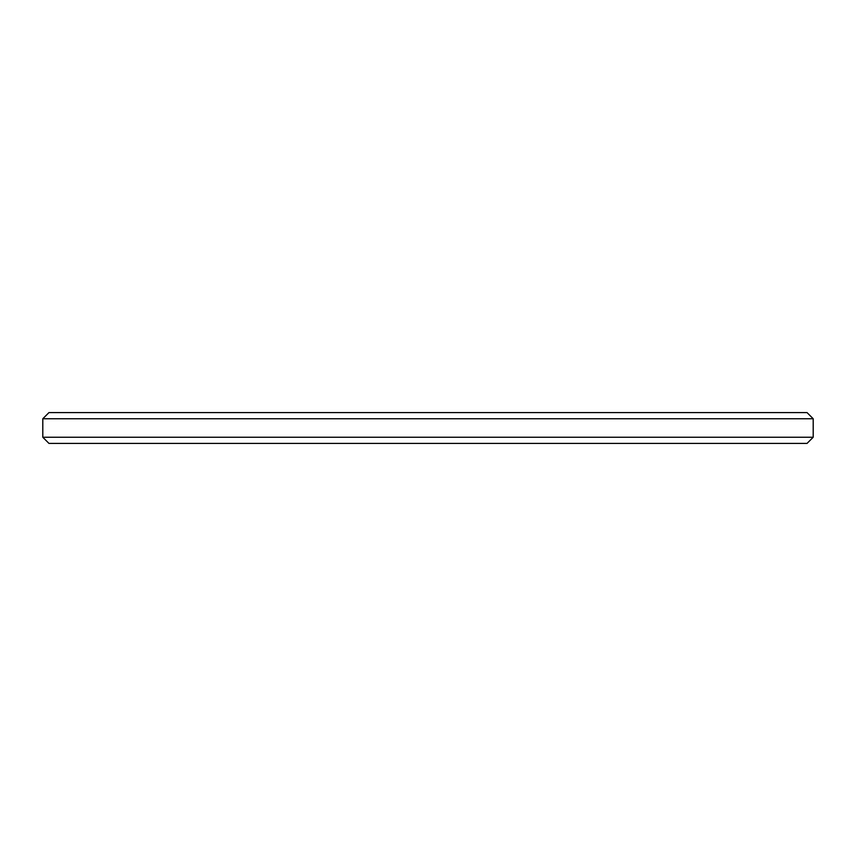 <?xml version="1.0" encoding="UTF-8"?>
<svg xmlns="http://www.w3.org/2000/svg" width="856" height="856" viewBox="0 0 856 856"><rect width="100%" height="100%" fill="white"/><g stroke="black" fill="none" stroke-linecap="round" stroke-linejoin="round"><path stroke-width="1.28" d="M48.963 412.592L807.037 412.592L813.2 418.755L42.8 418.755L48.963 412.592M813.2 437.245L807.037 443.408L48.963 443.408L42.8 437.245L813.2 437.245L813.2 418.755M42.8 437.245L42.8 418.755"/></g></svg>
